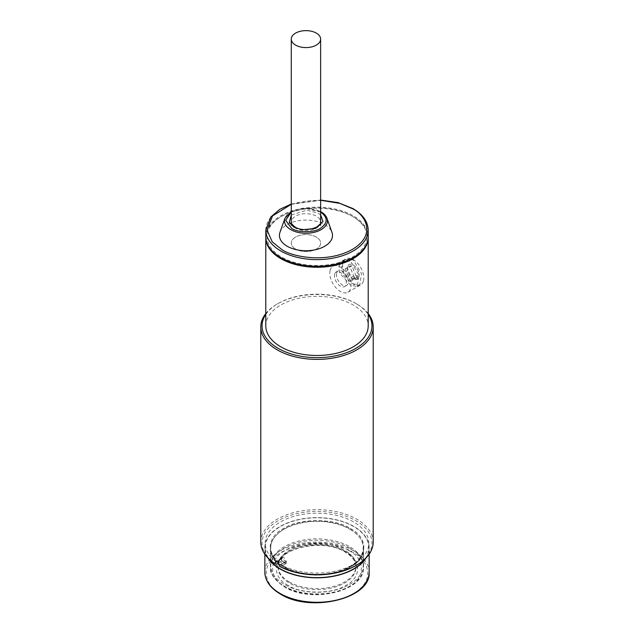 <?xml version="1.0" encoding="UTF-8"?>
<svg xmlns="http://www.w3.org/2000/svg" width="634" height="634" viewBox="0 0 634 634"><rect width="100%" height="100%" fill="white"/><g stroke="black" fill="none" stroke-linecap="round" stroke-linejoin="round"><path stroke-width="0.48" stroke-dasharray="3.17 2.38" d="M298.186 250.248A14.677 8.472 0 0 0 313.077 250.47A14.677 8.472 0 0 0 320.638 243.06A14.677 8.472 0 0 0 313.735 235.872A14.677 8.472 0 0 0 298.844 235.65A14.677 8.472 0 0 0 291.283 243.06A14.677 8.472 0 0 0 298.186 250.248M336.606 273.096A8.432 4.866 60 0 1 338.176 270.813A8.432 4.866 60 0 1 345.332 273.825A8.432 4.866 60 0 1 348.169 283.136A8.432 4.866 60 0 1 346.608 285.419A8.432 4.866 60 0 1 339.452 282.407A8.432 4.866 60 0 1 336.606 273.096M358.987 276.892A8.432 4.866 -120 0 0 356.149 267.58A8.432 4.866 -120 0 0 348.993 264.568A8.432 4.866 -120 0 0 347.424 266.851A8.432 4.866 -120 0 0 349.374 274.926A8.432 4.866 -120 0 0 355.642 279.562L355.864 279.435A8.432 4.866 -120 0 0 357.069 279.293L356.847 279.42A8.432 4.866 -120 0 0 357.425 279.174A8.432 4.866 -120 0 0 358.987 276.892A8.432 4.866 60 0 1 357.425 279.174A8.432 4.866 60 0 1 350.269 276.162A8.432 4.866 60 0 1 347.424 266.851A8.432 4.866 60 0 1 348.993 264.568A8.432 4.866 60 0 1 356.149 267.58A8.432 4.866 60 0 1 358.987 276.892M356.847 279.42L357.972 275.687L357.069 279.293M355.864 279.435L352.282 276.329L353.994 276.139L352.068 276.456L355.642 279.562M357.75 275.814L356.046 276.004L356.942 277.581L354.668 277.843L353.994 276.139M356.268 275.877L357.972 275.687M356.046 276.004L351.965 265.773L349.691 266.034L353.772 276.266M354.668 277.843L350.031 280.521L352.306 280.26L356.942 277.581M349.691 266.034L345.276 268.578L350.031 280.521M351.965 265.773L347.551 268.325L345.276 268.578M352.306 280.26L347.551 268.325M330.124 270.346A14.986 8.654 60 0 1 332.913 266.288A14.986 8.654 60 0 1 345.633 271.637A14.986 8.654 60 0 1 350.681 288.185A14.986 8.654 60 0 1 347.9 292.242A14.986 8.654 60 0 1 335.172 286.885A14.986 8.654 60 0 1 330.124 270.346M363.488 280.791A14.986 8.654 -120 0 0 358.44 264.243A14.986 8.654 -120 0 0 345.712 258.894A14.986 8.654 -120 0 0 342.931 262.952A14.986 8.654 -120 0 0 347.979 279.499A14.986 8.654 -120 0 0 360.698 284.848A14.986 8.654 -120 0 0 363.488 280.791M334.625 274.245A8.432 4.866 -120 0 0 337.462 283.557A8.432 4.866 -120 0 0 344.619 286.568A8.432 4.866 -120 0 0 346.188 284.286A8.432 4.866 -120 0 0 343.343 274.974A8.432 4.866 -120 0 0 336.186 271.962A8.432 4.866 -120 0 0 334.625 274.245M320.638 212.033L305.707 208.404L291.283 212.033M295.587 249.051A14.677 8.472 180 0 1 291.283 243.06A14.677 8.472 180 0 1 300.342 235.238A14.677 8.472 180 0 1 316.334 237.068A14.677 8.472 180 0 1 320.638 243.06A14.677 8.472 180 0 1 311.579 250.89A14.677 8.472 180 0 1 295.587 249.051M368.203 236.688A51.203 29.56 0 0 0 353.209 215.782A51.203 29.56 0 0 0 297.401 209.378A51.203 29.56 0 0 0 265.797 236.688M279.959 232.345A26.541 15.319 180 0 1 298.321 220.743A26.541 15.319 180 0 1 324.727 224.579A26.541 15.319 180 0 1 331.962 232.345M373.204 542.11A56.204 32.445 0 0 0 356.744 519.167A56.204 32.445 0 0 0 277.256 519.167A56.204 32.445 0 0 0 260.796 542.11M265.797 314.401A54.952 31.724 180 0 1 278.144 303.488A54.952 31.724 180 0 1 355.856 303.488L356.744 303.995A56.204 32.445 180 0 1 368.203 313.561M355.856 565.56A54.952 31.724 0 0 0 355.856 520.696A54.952 31.724 0 0 0 278.144 520.696A54.952 31.724 0 0 0 275.996 564.252M265.797 313.561A56.204 32.445 180 0 1 277.256 303.995A56.204 32.445 180 0 1 356.744 303.995L355.856 303.488A54.952 31.724 180 0 1 368.203 314.401M286.33 563.388L286.33 561.344L284.048 557.563L282.518 557.389L281.908 560.836A47.146 27.222 0 0 0 284.048 562.152A47.146 27.222 0 0 0 286.33 563.388L280.41 566.804M352.322 216.297A49.959 28.839 180 0 1 352.33 216.297A49.959 28.839 180 0 1 352.322 257.087A49.959 28.839 180 0 1 281.678 257.087A49.959 28.839 180 0 1 281.67 216.297A49.959 28.839 180 0 1 352.322 216.297L353.209 216.804A51.203 29.56 180 0 1 368.195 237.195M265.797 325.916A51.203 29.56 180 0 1 297.401 298.606A51.203 29.56 180 0 1 353.209 305.017A51.203 29.56 180 0 1 368.203 325.916M353.209 283.85L359.795 285.015L361.499 273.555L353.209 259.892L345.118 259.599L341.575 264.489L342.336 271.685L353.209 283.85M350.721 285.292L339.737 273.183L338.96 265.995L342.566 261.065L350.721 261.327L358.899 275.045L357.243 286.489L350.721 285.292M278.207 562.976L281.528 561.058A47.146 27.222 0 0 0 285.942 563.61L285.942 562.081L282.621 563.998L282.621 565.528A51.83 29.925 0 0 0 353.653 564.292A51.83 29.925 0 0 0 368.829 543.132A51.83 29.925 0 0 0 336.836 515.482A51.83 29.925 0 0 0 280.347 521.972A51.83 29.925 0 0 0 265.171 543.132A51.83 29.925 0 0 0 278.207 562.976L281.908 560.836M265.804 237.195A51.203 29.56 180 0 1 280.791 216.804A51.203 29.56 180 0 1 353.209 216.804L352.33 216.297M365.041 558.942A51.83 29.925 0 0 0 368.829 547.721A51.83 29.925 0 0 0 336.836 520.07A51.83 29.925 0 0 0 280.347 526.561A51.83 29.925 0 0 0 265.171 547.721A51.83 29.925 0 0 0 268.959 558.942M282.621 563.998L278.825 560.036L278.207 561.447L281.528 559.529L281.528 561.058M278.207 562.263L278.207 561.447M284.325 546.698A46.211 26.683 0 0 0 270.789 565.56A46.211 26.683 0 0 0 299.319 590.214A46.211 26.683 0 0 0 349.675 584.429A46.211 26.683 0 0 0 363.211 565.56A46.211 26.683 0 0 0 334.681 540.913A46.211 26.683 0 0 0 284.325 546.698M284.325 528.851A46.211 26.683 0 0 0 270.789 547.721A46.211 26.683 0 0 0 299.319 572.367A46.211 26.683 0 0 0 349.675 566.582A46.211 26.683 0 0 0 363.211 547.721A46.211 26.683 0 0 0 334.681 523.066A46.211 26.683 0 0 0 284.325 528.851M285.942 563.61L282.621 565.528M285.942 562.081L282.138 558.118L281.528 559.529M350.34 528.471C368.338 537.204 368.338 558.229 350.34 566.962C335.212 577.36 298.788 577.36 283.66 566.962C265.662 558.229 265.662 537.204 283.66 528.471C298.788 518.081 335.204 518.073 350.34 528.471M348.573 550.391C334.245 540.556 299.755 540.548 285.427 550.391C268.38 558.665 268.38 578.58 285.427 586.854C299.755 596.689 334.245 596.697 348.573 586.854C365.62 578.58 365.62 558.665 348.573 550.391M288.074 585.325C272.462 577.74 272.462 559.505 288.074 551.921C301.198 542.91 332.795 542.91 345.926 551.921C361.538 559.505 361.538 577.74 345.926 585.325C332.802 594.335 301.205 594.335 288.074 585.325M267.984 557.983A52.146 30.107 180 0 1 264.853 547.721A52.146 30.107 180 0 1 297.045 519.904A52.146 30.107 180 0 1 353.867 526.434A52.146 30.107 180 0 1 369.147 547.721A52.146 30.107 180 0 1 366.016 557.983M289.405 582.004A39.031 22.531 180 0 1 277.969 566.075A39.031 22.531 180 0 1 302.061 545.256A39.031 22.531 180 0 1 344.595 550.138A39.031 22.531 180 0 1 356.031 566.075A39.031 22.531 180 0 1 331.939 586.894A39.031 22.531 180 0 1 289.405 582.004M295.587 228.145A14.677 8.472 180 0 1 291.283 222.154A14.677 8.472 180 0 1 300.342 214.332A14.677 8.472 180 0 1 316.334 216.162A14.677 8.472 180 0 1 320.638 222.154A14.677 8.472 180 0 1 311.579 229.983A14.677 8.472 180 0 1 295.587 228.145M320.638 214.966L318.102 213.103L306.705 210.211L291.283 214.966M291.283 204.314L320.638 200.273M265.797 230.063A51.203 29.56 180 0 1 297.401 202.745A51.203 29.56 180 0 1 353.209 209.157A51.203 29.56 180 0 1 368.203 230.063M327.017 218.373A21.493 12.411 0 0 0 321.153 212.089A21.493 12.411 0 0 0 299.779 208.974A21.493 12.411 0 0 0 284.904 218.373M281.908 558.8L277.256 561.486M279.531 565.274L286.33 561.344M281.013 593.987C290.095 600.905 325.86 609.084 352.987 593.987C379.132 578.327 364.962 557.674 352.987 552.436C343.905 545.525 308.14 537.339 281.013 552.436C254.868 568.096 269.038 588.748 281.013 593.987M369.147 572.193A52.146 30.107 0 0 0 353.867 550.906A52.146 30.107 0 0 0 297.045 544.376A52.146 30.107 0 0 0 264.853 572.193M349.897 529.231A46.52 26.858 180 0 1 363.52 548.228A46.52 26.858 180 0 1 334.807 573.041A46.52 26.858 180 0 1 284.103 567.224A46.52 26.858 180 0 1 270.48 548.228A46.52 26.858 180 0 1 299.193 523.415A46.52 26.858 180 0 1 349.897 529.231M349.897 548.101A46.52 26.858 0 0 0 299.193 542.276A46.52 26.858 0 0 0 270.48 567.089A46.52 26.858 0 0 0 284.103 586.085A46.52 26.858 0 0 0 334.807 591.91A46.52 26.858 0 0 0 363.52 567.089A46.52 26.858 0 0 0 349.897 548.101M344.595 551.16A39.031 22.531 0 0 0 302.061 546.278A39.031 22.531 0 0 0 277.969 567.089A39.031 22.531 0 0 0 289.405 583.026A39.031 22.531 0 0 0 331.939 587.908A39.031 22.531 0 0 0 356.031 567.089A39.031 22.531 0 0 0 344.595 551.16M320.638 225.268L320.638 222.154M291.283 225.268L291.283 222.154M338.176 270.813L336.186 271.962M346.608 285.419L344.619 286.568M332.913 266.288L345.712 258.894M347.9 292.242L360.698 284.848M320.638 200.043L291.283 204.013M320.638 211.605L305.984 208.174L291.283 211.605M342.566 261.065L345.118 259.599M282.518 557.389L275.727 561.312M278.144 303.488L277.256 303.995M357.243 286.489L359.795 285.015M281.67 216.297L280.791 216.804M265.171 547.721L265.171 543.132M270.789 565.56L270.789 547.721M368.829 547.721L368.829 543.132M278.825 560.036L282.138 558.118M363.211 565.56L363.211 547.721M363.52 548.228C365.992 570.655 310.66 584.231 283.977 566.931C275.108 561.621 270.607 555.384 270.48 548.228L270.48 567.089C269.537 573.152 274.205 579.769 284.492 586.941C311.072 603.83 365.224 591.324 363.52 567.089L363.52 548.228M356.031 566.075L355.024 562.255C353.423 558.435 350.079 555.019 344.983 552.016C322.524 537.236 275.394 549.345 277.969 567.089L277.969 566.075M264.853 554.219L264.853 547.721M369.147 554.219L369.147 547.721"/><path stroke-width="0.95" d="M313.735 31.922A14.677 8.472 180 0 1 320.638 39.11A14.677 8.472 180 0 1 313.077 46.52A14.677 8.472 180 0 1 298.186 46.298A14.677 8.472 180 0 1 291.283 39.11A14.677 8.472 180 0 1 298.844 31.7A14.677 8.472 180 0 1 313.735 31.922M291.283 212.033L285.672 220.267L291.616 228.398C298.289 232.884 313.632 232.884 320.305 228.398C328.079 222.883 328.079 217.359 320.305 211.835M265.797 230.063L265.797 236.688A51.203 29.56 0 0 0 280.791 257.594A51.203 29.56 0 0 0 336.599 264.006A51.203 29.56 0 0 0 368.203 236.688L368.203 230.063A51.203 29.56 180 0 1 336.599 257.372A51.203 29.56 180 0 1 280.791 250.969A51.203 29.56 180 0 1 265.797 230.063L270.892 216.915L279.832 209.315L291.283 204.013M331.962 232.345A26.541 15.319 180 0 1 318.537 248.908A26.541 15.319 180 0 1 287.194 246.246A26.541 15.319 180 0 1 279.959 232.345L284.904 218.373A21.493 12.411 0 0 0 290.768 229.635A21.493 12.411 0 0 0 316.144 231.782A21.493 12.411 0 0 0 327.017 218.373L331.962 232.345M355.856 565.56L356.744 565.053L355.856 565.56A54.952 31.724 0 0 1 280.41 566.804L279.531 566.289A56.204 32.445 0 0 0 356.744 565.053L356.744 565.053A56.204 32.445 0 0 0 373.204 542.11L373.204 326.938A56.204 32.445 180 0 1 338.508 356.918A56.204 32.445 180 0 1 277.256 349.881A56.204 32.445 180 0 1 260.796 326.938A56.204 32.445 180 0 1 265.797 313.561M368.203 313.561A56.204 32.445 180 0 1 373.204 326.938M277.256 561.486L275.108 562.723L275.727 561.312L277.256 561.486L279.531 565.274L279.531 566.289M368.203 314.401A54.952 31.724 180 0 1 347.044 352.488A54.952 31.724 180 0 1 278.144 348.351A54.952 31.724 180 0 1 265.797 314.401M368.195 237.195A51.203 29.56 180 0 1 368.203 237.71A51.203 29.56 180 0 1 336.599 265.02A51.203 29.56 180 0 1 280.791 258.617A51.203 29.56 180 0 1 265.797 237.71A51.203 29.56 180 0 1 265.804 237.195M368.203 237.71L368.203 325.916A51.203 29.56 180 0 1 336.599 353.233A51.203 29.56 180 0 1 280.791 346.822A51.203 29.56 180 0 1 265.797 325.916L265.797 237.71M260.796 326.938L260.796 542.11A56.204 32.445 0 0 0 275.108 563.745L275.996 564.252L278.207 562.976L278.207 562.263M275.108 562.723L275.108 563.745M268.959 558.942A51.83 29.925 0 0 0 353.653 568.88A51.83 29.925 0 0 0 365.041 558.942M366.016 557.983A52.146 30.107 180 0 1 280.133 569.007A52.146 30.107 180 0 1 267.984 557.983M291.283 214.966L289.262 222.431L293.819 227.131L302.117 229.777L315.249 228.454L322.983 221.417L320.638 214.966M320.638 200.273L339.808 203.379L352.322 208.649C364.075 213.793 377.991 234.065 352.322 249.439C325.694 264.251 290.586 256.223 281.678 249.439L272.271 241.887L267.08 230.229L272.517 215.917L291.283 204.314M320.638 222.154L320.638 222.154C322.595 227.123 303.686 233.05 295.064 227.004C291.719 224.246 290.459 222.629 291.283 222.154M280.133 593.479A52.146 30.107 0 0 0 336.955 600.002A52.146 30.107 0 0 0 369.147 572.193C371.27 598.773 310.216 613.102 280.387 594.05C270.306 588.098 265.123 580.807 264.853 572.193A52.146 30.107 0 0 0 280.133 593.479M320.638 39.11L320.638 225.268M291.283 39.11L291.283 225.268M368.203 230.063C367.942 221.591 362.854 214.435 352.948 208.586L338.104 202.626L320.638 200.043M327.017 218.373C326.066 215.782 324.037 213.579 320.931 211.772L320.638 211.605M291.283 211.605L284.904 218.373M264.853 572.193L264.853 554.219M369.147 572.193L369.147 554.219"/></g></svg>
